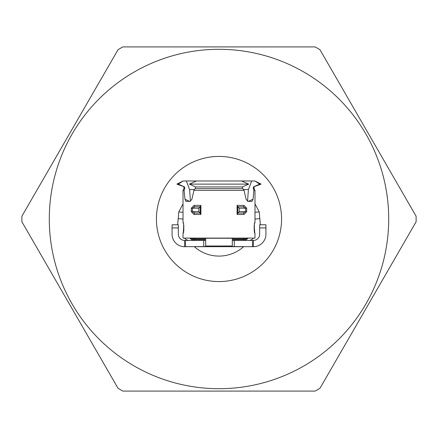 <?xml version="1.0" encoding="UTF-8"?>
<svg xmlns="http://www.w3.org/2000/svg" width="438" height="438" viewBox="0 0 438 438"><rect width="100%" height="100%" fill="white"/><g stroke="black" fill="none" stroke-linecap="round" stroke-linejoin="round"><path stroke-width="0.66" d="M122.864 46.91L315.136 46.91A197.122 197.122 0 0 1 319.964 49.702L416.1 216.208A197.122 197.122 0 0 1 416.1 221.792L319.964 388.298A197.122 197.122 0 0 1 315.136 391.09L122.864 391.09A197.122 197.122 0 0 1 118.036 388.298L21.9 221.792A197.122 197.122 0 0 1 21.9 216.208L118.036 49.702A197.122 197.122 0 0 1 122.864 46.91M219 49.297A169.703 169.703 0 0 0 49.313 216.596A169.703 169.703 0 0 0 217.401 388.698A169.703 169.703 0 0 0 388.703 219.799A169.703 169.703 0 0 0 219 49.297M183.018 212.299L178.786 211.926L178.195 218.639L183.018 219.06M177.658 224.787L178.195 218.639M183.27 232.43L183.774 226.687M189.402 240.435A6.258 6.258 0 0 1 184.518 238.086M205.701 240.435L185.504 240.435L185.504 246.693L203.741 246.572L205.701 246.49L205.701 245.992L232.299 245.992L232.299 246.49L234.259 246.572L234.259 240.435L232.299 240.435M253.416 240.435L253.416 246.693A12.516 12.516 0 0 0 265.932 234.177L265.932 224.787L259.674 224.787L259.674 234.177A6.258 6.258 0 0 1 253.416 240.435L234.259 240.435M184.584 240.435L184.584 246.693A12.516 12.516 0 0 1 172.068 234.177L172.068 227.919L178.326 227.919L178.326 234.177A6.258 6.258 0 0 0 184.584 240.435L185.504 240.435M248.132 238.086A6.258 6.258 0 0 1 243.249 240.435L243.249 238.869A4.692 4.692 0 0 0 245.844 238.086A4.692 4.692 0 0 1 243.249 238.869L232.551 238.869L233.306 238.869L232.551 238.869L233.306 238.869L233.306 240.435M234.259 246.572L252.496 246.693L252.496 240.435M238.721 246.693L199.279 246.693L238.721 246.693M184.584 246.693L185.504 246.693M194.751 246.693L200.226 246.693M243.249 246.693L237.774 246.693M253.416 246.693L252.496 246.693M203.741 240.435L203.741 246.572M254.982 219.06L259.805 218.639L260.342 224.787M254.226 226.687L254.73 232.43M248.598 240.435A6.258 6.258 0 0 0 253.482 238.086M259.805 218.639L259.214 211.926L254.982 212.299M172.068 227.919L172.068 224.787L178.326 224.787L178.326 227.919M204.694 240.435L204.694 238.869L205.449 238.869L194.751 238.869A4.692 4.692 0 0 1 192.156 238.086M183.621 228.428L183.774 228.099M189.868 238.086A6.258 6.258 0 0 0 194.751 240.435L194.751 238.869M254.226 228.099L254.379 228.428M254.982 203.845L259.214 211.926M178.786 211.926L183.018 203.845M232.299 245.992L232.299 238.245L205.701 238.245L205.701 245.992M247.547 201.31L248.401 189.583L243.484 189.583M190.453 201.31L189.599 189.583L186.336 180.982L183.172 180.982L178.31 184.113L176.919 184.113L184.601 186.949L178.31 184.113M194.516 189.583L189.599 189.583M241.513 180.982L196.487 180.982L189.353 184.113L195.627 186.949L242.373 186.949L248.647 184.113L241.513 180.982L254.828 180.982L259.69 184.113L253.399 186.949L261.081 184.113L259.69 184.113M248.647 184.113L189.353 184.113M242.373 186.949L242.783 188.641L195.217 188.641L195.627 186.949M242.783 188.641L244.07 190.371L193.93 190.371L195.217 188.641M254.352 223.517A1.407 1.396 -90 0 0 254.692 222.597L254.193 225.417L254.193 230.421L254.692 233.235A1.407 1.396 -90 0 0 254.352 232.321M246.709 208.203L243.993 205.389A1.407 0.98 90 0 1 243.013 206.796L245.625 208.203L246.709 208.203L246.709 211.647L245.625 211.647L243.013 213.054A1.407 0.98 90 0 1 243.993 214.461L246.709 211.647M253.887 190.371L253.268 188.641L254.117 188.641L254.982 190.371L253.887 190.371L253.054 199.252L251.97 201.37L247.968 201.37L246.085 199.252L244.07 190.371M193.93 190.371L191.915 199.252L190.032 201.37L185.778 201.321M186.03 201.37L184.946 199.252L184.113 190.371L183.018 190.371L183.018 222.597L183.308 222.597A1.407 1.396 90 0 0 183.648 223.517M254.692 233.235L254.982 233.235L254.982 238.086L183.018 238.086L183.018 233.235L183.642 232.069M191.291 211.647L194.007 214.461A1.407 0.98 -90 0 1 194.987 213.054L192.375 211.647L191.291 211.647L191.291 208.203L192.375 208.203L194.987 206.796L200.215 206.796L194.987 206.796A1.407 0.98 -90 0 1 194.007 205.389L191.291 208.203M183.648 232.321A1.407 1.396 90 0 0 183.308 233.235L183.807 230.421L183.807 225.417L183.308 222.597M183.018 190.371L183.883 188.641L184.732 188.641L184.113 190.371M184.732 188.641L184.601 186.949M186.336 180.982L196.487 180.982M253.399 186.949L253.268 188.641M248.401 189.583L251.664 180.982M200.226 206.796L198.819 208.203L198.819 211.647L200.226 213.054L194.987 213.054L200.215 213.054M200.916 214.461L200.226 213.18L200.226 206.67L200.916 205.389L200.916 214.461L194.007 214.461M237.785 213.054L243.013 213.054L237.785 213.054L239.181 211.647L245.625 211.647L245.625 208.203L239.181 208.203L237.785 206.807M237.084 205.389L237.774 206.67L237.774 213.18L237.084 214.461L237.084 205.389L243.993 205.389M237.785 206.796L243.013 206.796L237.785 206.796M156.421 219A62.579 62.579 0 0 1 250.29 164.808A62.579 62.579 0 0 1 250.29 273.192A62.579 62.579 0 0 1 156.421 219M243.659 246.693A37.077 37.077 0 0 1 194.341 246.693M247.081 238.086A5.475 5.475 0 0 1 243.249 239.652L233.306 239.652M265.932 227.919L259.674 227.919M204.694 239.652L194.751 239.652A5.475 5.475 0 0 1 190.919 238.086M254.692 222.597L254.982 222.597L254.358 223.769M243.993 214.461L237.084 214.461M194.007 205.389L200.916 205.389M183.308 233.235L183.018 233.235M189.621 201.343L184.946 199.252M248.379 201.343L253.054 199.252M198.819 211.647L192.375 211.647L192.375 208.203L198.819 208.203M239.181 211.647L239.181 208.203M254.982 190.371L254.982 222.597M183.883 188.641L183.872 186.949M183.172 180.982L176.919 184.113M254.117 188.641L254.128 186.949M254.828 180.982L261.081 184.113M200.215 206.555L200.215 213.295M183.018 222.597L183.642 223.769M183.637 223.479L183.637 232.354M237.785 213.295L237.785 206.555M254.982 233.235L254.358 232.069M254.363 232.354L254.363 223.479"/></g></svg>
